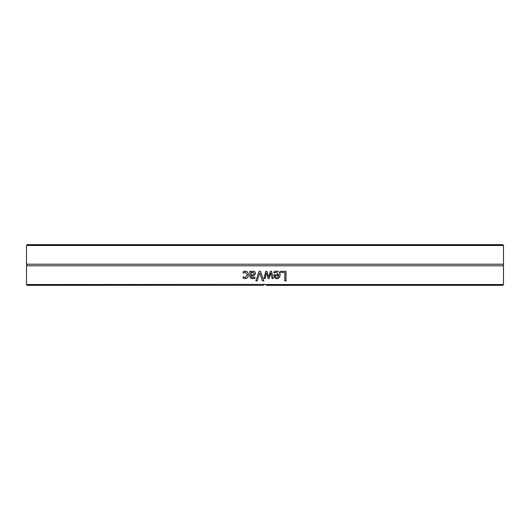 <?xml version="1.0" encoding="UTF-8"?>
<svg xmlns="http://www.w3.org/2000/svg" width="530" height="530" viewBox="0 0 530 530"><rect width="100%" height="100%" fill="white"/><g stroke="black" fill="none" stroke-linecap="round" stroke-linejoin="round"><path stroke-width="0.79" d="M503.5 245.463L502.718 244.681L27.282 244.681L26.5 245.463L503.5 245.463L503.5 264.238L26.5 264.238A0.941 0.941 0 0 1 26.5 265.762L26.5 284.537L265 284.378L266.881 285.319L265 284.378L263.549 284.875M26.5 284.537L27.282 285.319L263.118 285.319L264.152 284.537M265 278.508L263.947 278.508L265.769 271.327L266.888 271.327L268.644 276.865L270.386 271.327L271.493 271.327L273.334 278.508L272.075 278.508L270.803 272.943L269.107 278.508L268.107 278.508L266.358 272.943L265 278.508M266.881 285.319L502.718 285.319L503.5 284.537L503.5 265.762L26.5 265.762M503.5 284.537L265.848 284.537M257.149 280.893L255.851 280.893L259.15 271.327L260.522 271.327L263.814 280.893L262.449 280.893L259.799 272.943L257.149 280.893M280.476 272.46L280.476 271.327L286.001 271.327L286.001 280.893L284.736 280.893L284.736 272.46L280.476 272.46M275.096 271.367L276.455 271.161C278.806 271.208 280.006 272.447 280.065 274.878C279.946 277.322 278.84 278.601 276.746 278.707L274.673 277.912L273.877 274.792L278.84 274.792L276.468 272.215L274.003 273.082L274.003 271.764L275.096 271.367M251.035 271.327L251.035 272.082L253.367 271.121L254.91 271.757L255.54 273.401L254.234 275.507L251.035 276.05L251.525 277.369L254.963 277.117L254.963 278.349L252.77 278.681L250.61 278.144L249.829 276.236L249.829 271.327L251.054 271.327M244.111 271.347L245.284 271.161L247.695 272.082L248.63 274.898L247.695 277.694L245.284 278.667L243.177 278.118L243.177 276.759L245.31 277.614L247.384 274.898L245.31 272.215L243.177 273.082L243.177 271.731L245.317 271.161M262.456 280.893L259.799 272.943M255.871 280.893L259.157 271.327M285.968 271.327L285.968 280.893M275.037 275.713L275.448 277.157L276.819 277.713L278.25 277.15L278.84 275.713L275.05 275.713L275.461 277.157M275.448 277.157L276.819 277.713M274.063 273.082L274.997 272.533M276.455 272.215L274.984 272.533M276.435 271.161C278.78 271.208 279.986 272.447 280.039 274.878C279.919 277.322 278.82 278.601 276.733 278.707M266.358 272.943L265.166 278.508M270.797 272.943L269.101 278.508M271.486 271.327L273.321 278.508M266.881 271.327L268.644 276.865M263.947 278.508L265 274.361M252.929 272.241L251.035 273.096L251.035 275.083L253.188 274.792L254.294 273.487L252.929 272.241L254.294 273.487L253.188 274.792M253.207 274.792L251.035 275.083M252.79 278.681L250.63 278.144L249.849 276.236L249.849 271.327M252.777 277.607L254.91 277.117M251.035 272.082L253.386 271.121M243.21 273.082L243.21 271.731L244.144 271.347M245.31 277.614L247.411 274.898L245.31 272.215M245.317 278.667L243.21 278.118L243.283 276.759M26.5 245.463L26.5 264.238M503.5 265.762C503.089 265.894 503.089 265.384 503.5 264.238"/></g></svg>
